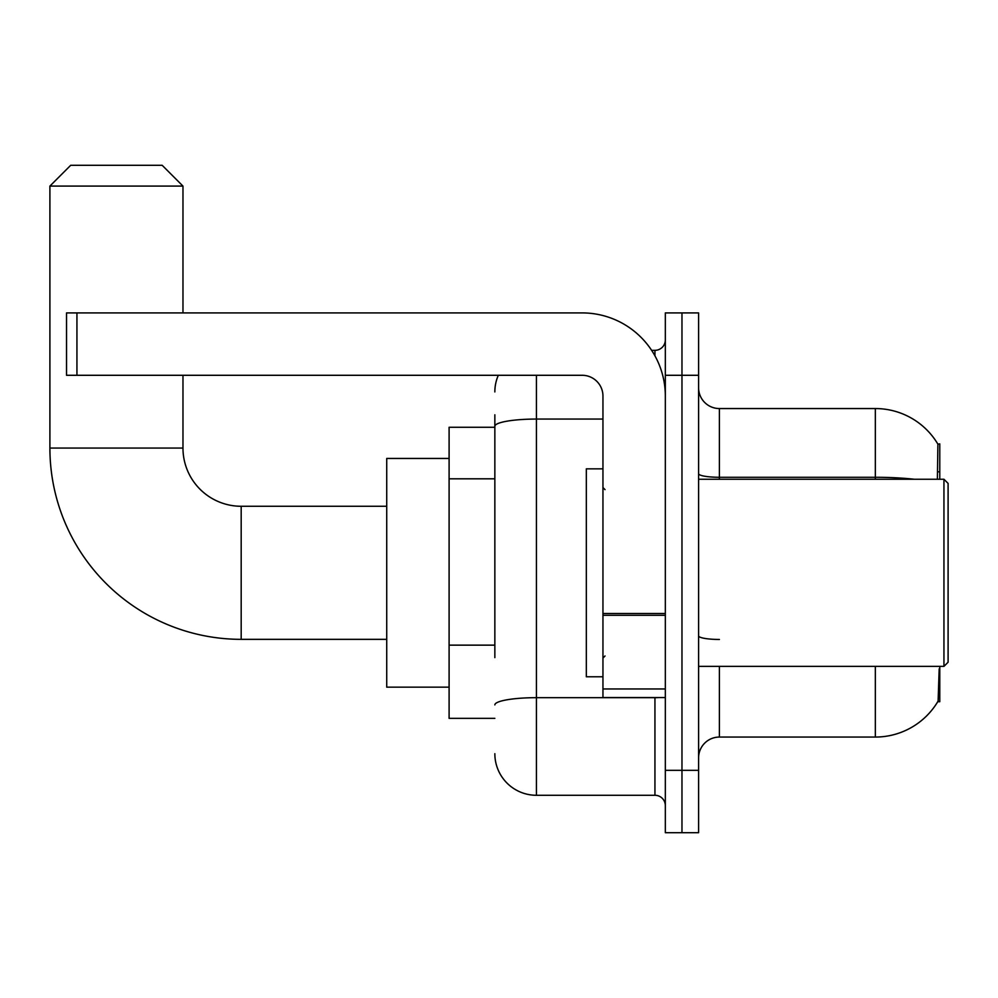 <?xml version="1.0" encoding="UTF-8"?>
<svg xmlns="http://www.w3.org/2000/svg" width="998" height="998" viewBox="0 0 998 998"><rect width="100%" height="100%" fill="white"/><g stroke="black" fill="none" stroke-linecap="round" stroke-linejoin="round"><path stroke-width="1.5" d="M939.779 479.252L939.779 443.898L937.895 444.16A72.767 72.767 0 0 0 875.333 408.556L719.396 408.556A20.796 20.796 0 0 1 698.6 387.76A20.796 20.796 0 0 0 719.396 408.556L719.396 479.252M937.733 701.719L938.108 701.095A72.767 72.767 0 0 1 875.333 737.06A72.767 72.767 0 0 0 937.733 701.719L939.779 701.719L939.779 666.377M494.846 466.34L494.846 414.794L494.846 427.269L449.1 427.269L449.1 718.348L494.846 718.348M719.396 666.377L719.396 737.06A20.796 20.796 0 0 0 698.6 757.856A20.796 20.796 0 0 1 719.396 737.06L875.333 737.06L875.333 666.377M938.108 701.095L939.18 668.86M681.971 770.331L681.971 832.706L698.6 832.706L698.6 770.331L681.971 770.331L681.971 832.706L665.329 832.706L665.329 770.331L681.971 770.331L681.971 375.285L681.971 770.331M665.329 770.331L665.329 312.91L681.971 312.91L681.971 375.285L681.971 312.91L698.6 312.91L698.6 770.331M937.384 479.252L937.895 444.16A72.767 72.767 0 0 0 875.333 408.556L875.333 477.281L719.396 477.281A20.796 3.605 -0 0 1 698.6 473.676M494.846 657.62L494.846 414.794M536.425 375.285L536.425 795.281L654.938 795.281L654.938 697.565M651.619 350.335L654.938 350.335A10.392 10.392 0 0 0 665.329 339.944M665.329 805.673A10.392 10.392 0 0 0 654.938 795.281M494.846 391.927A41.579 41.579 0 0 1 498.314 375.285M536.425 795.281A41.579 41.579 0 0 1 494.846 753.702M386.725 639.344L241.179 639.344A191.279 191.279 0 0 1 49.9 448.065L49.9 186.09L70.696 165.294L162.175 165.294L182.971 186.09L49.9 186.09M241.179 639.344L241.179 506.273A58.221 58.221 0 0 1 182.971 448.065L182.971 375.285M182.971 312.91L182.971 186.09M449.1 458.456L386.725 458.456L386.725 687.16L449.1 687.16M665.329 697.565L602.954 697.565L602.954 613.483L665.329 613.483L665.329 396.081A83.171 83.171 0 0 0 582.171 312.91L76.933 312.91L76.933 375.285L582.171 375.285A20.796 20.796 0 0 1 602.954 396.081L602.954 613.483M76.933 375.285L66.529 375.285L66.529 312.91L76.933 312.91M943.946 479.252L948.1 483.406L948.1 662.21L943.946 666.377L943.946 479.252L698.6 479.252M602.954 468.848L586.325 468.848L586.325 676.769L602.954 676.769M494.846 478.815L449.1 478.815M494.846 645.145L449.1 645.145M937.92 471.805L939.779 471.805M914.318 479.252A72.767 12.637 180 0 0 875.333 477.281L875.333 479.252M698.6 375.285L665.329 375.285M719.396 639.456A20.796 3.605 0 0 1 698.6 635.851M658.543 697.565A10.392 1.809 0 0 1 654.938 697.677L536.425 697.677A41.579 7.223 180 0 0 494.846 704.9M494.846 426.283A41.579 7.223 180 0 1 536.425 419.06L602.954 419.06M654.938 355.824L654.938 350.335M49.9 448.065L182.971 448.065M665.329 615.292L602.954 615.292M602.954 688.969L665.329 688.969M386.725 506.273L241.179 506.273M698.6 666.377L943.946 666.377M605.038 489.644L602.954 487.56M605.038 655.973L602.954 658.056"/></g></svg>
